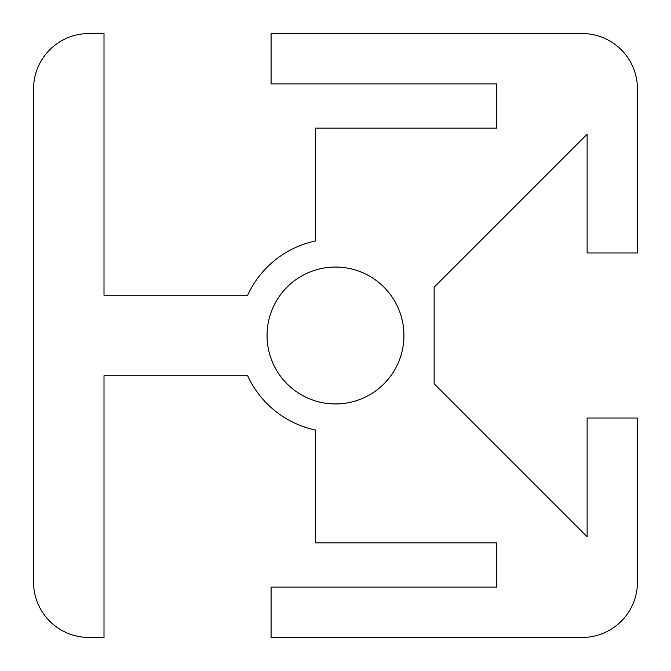 <?xml version="1.0" encoding="UTF-8"?>
<svg xmlns="http://www.w3.org/2000/svg" width="671" height="671" viewBox="0 0 671 671"><rect width="100%" height="100%" fill="white"/><g stroke="black" fill="none" stroke-linecap="round" stroke-linejoin="round"><path stroke-width="1.01" d="M637.45 582.092A55.358 55.358 0 0 1 582.092 637.45L271.084 637.45L271.084 587.125L496.54 587.125L496.54 542.839L315.37 542.839L315.37 430.002A96.624 96.624 0 0 1 247.666 375.76L104.005 375.76L104.005 637.45L88.907 637.45A55.358 55.358 0 0 1 33.55 582.092L33.55 88.907A55.358 55.358 0 0 1 88.907 33.55L104.005 33.55L104.005 295.24L247.666 295.24A96.624 96.624 0 0 1 315.37 240.998L315.37 128.161L496.54 128.161L496.54 83.875L271.084 83.875L271.084 33.55L582.092 33.55A55.358 55.358 0 0 1 637.45 88.907L637.45 252.967L587.125 252.967L587.125 134.2L434.137 287.188L434.137 383.812L587.125 536.8L587.125 418.033L637.45 418.033L637.45 582.092M403.942 335.5A68.442 68.442 0 0 1 335.5 403.942A68.442 68.442 0 0 1 267.058 335.5A68.442 68.442 0 0 1 335.5 267.058A68.442 68.442 0 0 1 403.942 335.5"/></g></svg>
